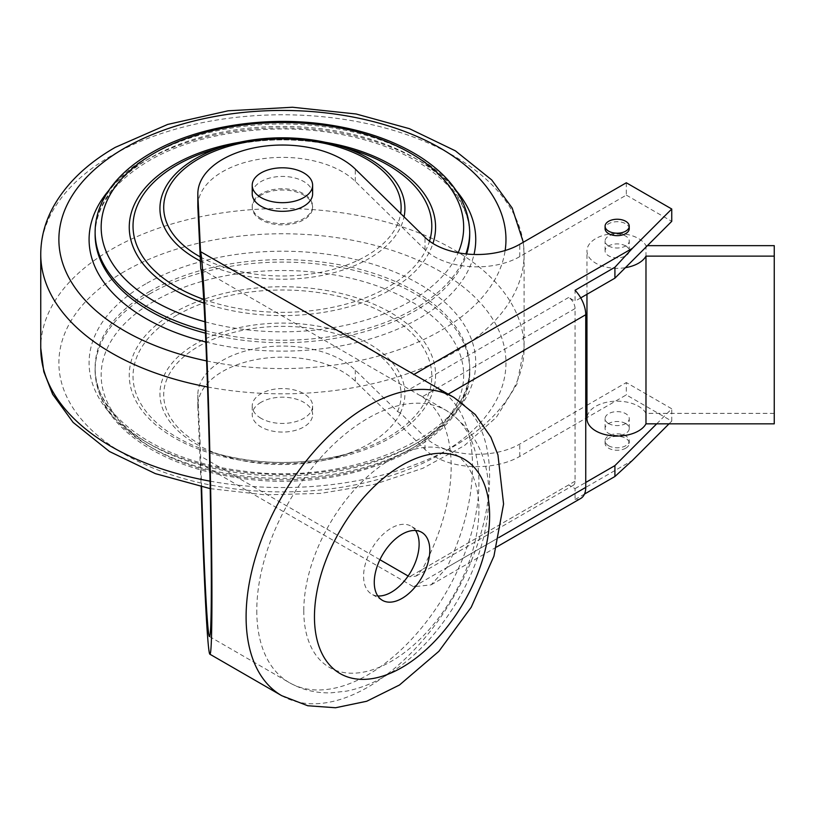 <?xml version="1.0" encoding="UTF-8"?>
<svg xmlns="http://www.w3.org/2000/svg" width="815" height="815" viewBox="0 0 815 815"><rect width="100%" height="100%" fill="white"/><g stroke="black" fill="none" stroke-linecap="round" stroke-linejoin="round"><path stroke-width="0.61" stroke-dasharray="4.08 3.06" d="M774.25 423.841L774.25 245.651M774.25 413.378L645.979 413.378A30.206 17.441 0 0 0 612.585 401.377A30.206 17.441 0 0 0 586.963 418.615M608.622 423.545A12.082 6.978 180 0 1 605.087 418.615A12.082 6.978 180 0 1 617.169 411.636A12.082 6.978 180 0 1 629.251 418.615A12.082 6.978 180 0 1 621.794 425.053A12.082 6.978 180 0 1 608.622 423.545M647.416 245.651L645.979 245.651A30.206 17.441 180 0 0 612.585 233.65A30.206 17.441 180 0 0 586.963 250.888A30.206 17.441 180 0 0 625.4 267.666M625.706 245.957A12.082 6.978 0 0 0 612.544 244.439A12.082 6.978 0 0 0 605.087 250.888A12.082 6.978 0 0 0 608.622 255.818A12.082 6.978 0 0 0 621.794 257.336A12.082 6.978 0 0 0 629.251 250.888A12.082 6.978 0 0 0 625.706 245.957M645.979 413.378L645.979 245.651M608.622 245.957A12.082 6.978 180 0 1 605.087 241.026A12.082 6.978 180 0 1 617.169 234.048A12.082 6.978 180 0 1 629.251 241.026A12.082 6.978 180 0 1 621.794 247.465A12.082 6.978 180 0 1 608.622 245.957M580.728 297.893L575.054 301.163L575.054 290.272M580.728 498.454A24.165 13.957 60 0 1 575.054 499.514L575.054 488.623L568.646 484.925A9.067 5.236 -120 0 0 573.179 485.373A9.067 5.236 -120 0 0 575.054 481.227L575.054 308.569A9.067 5.236 -120 0 0 568.646 297.465L575.054 301.163M200.775 268.838L422.241 396.793A157.081 90.689 -60 0 1 422.241 569.451L415.996 576.124L409.507 576.806L408.132 576.011M626.317 182.774L626.317 195.111L519.766 256.633A60.412 34.882 180 0 1 425.002 249.675L355.279 181.409A84.587 48.839 -0 0 0 260.148 159.098A84.587 48.839 -0 0 0 197.831 206.205M626.317 195.111L671.743 221.334M261.055 218.542A30.206 17.441 180 0 1 252.212 206.205A30.206 17.441 180 0 1 261.055 193.878A30.206 17.441 180 0 1 293.981 190.099A30.206 17.441 180 0 1 312.624 206.205A30.206 17.441 180 0 1 293.981 222.322A30.206 17.441 180 0 1 261.055 218.542M629.251 228.689A12.082 6.978 0 0 0 625.706 223.758A12.082 6.978 0 0 0 612.544 222.24A12.082 6.978 0 0 0 605.087 228.689M312.624 193.878A30.206 17.441 -0 0 0 303.781 181.541A30.206 17.441 -0 0 0 261.055 181.541A30.206 17.441 -0 0 0 252.212 193.878M669.013 423.841L671.743 421.121L626.317 394.898L519.766 456.42A60.412 34.882 180 0 1 425.002 449.462L355.279 381.196A84.587 48.839 0 0 0 260.148 358.885A84.587 48.839 0 0 0 197.831 405.992A84.587 48.839 0 0 0 197.862 407.337L201.173 486.82M201.6 486.912L200.307 446.314A122.719 70.854 0 0 0 225.011 456.288A122.719 70.854 0 0 0 339.814 456.288A122.719 70.854 0 0 0 400.44 413.083L425.002 437.135A60.412 34.882 0 0 0 519.766 444.083L585.741 405.992M400.44 413.083L397.588 411.524L355.279 370.091A84.587 48.839 0 0 0 260.148 347.781A84.587 48.839 0 0 0 197.831 394.898A84.587 48.839 0 0 0 197.862 396.233L200.307 446.314M432.561 385.118L446.865 394.908A172.189 99.41 -60 0 1 446.865 567.566L431.104 584.844L413.602 586.769L200.551 463.755M415.589 530.504A39.273 22.677 120 0 0 410.994 526.144A39.273 22.677 120 0 0 380.727 536.657A39.273 22.677 120 0 0 363.592 576.185A39.273 22.677 120 0 0 371.721 594.155A39.273 22.677 120 0 0 377.803 595.959M379.912 559.711L200.775 456.298M575.054 488.623L585.741 482.46M656.686 423.841L671.743 408.784L626.317 382.561L626.317 394.898M586.963 405.289L626.317 382.561M625.706 423.545A12.082 6.978 0 0 0 612.544 422.027A12.082 6.978 0 0 0 605.087 428.476A12.082 6.978 0 0 0 608.622 433.407A12.082 6.978 0 0 0 621.794 434.925A12.082 6.978 0 0 0 629.251 428.476A12.082 6.978 0 0 0 625.706 423.545M261.055 195.111A30.206 17.441 0 0 0 252.212 207.438A30.206 17.441 0 0 0 282.418 224.879A30.206 17.441 0 0 0 312.624 207.438A30.206 17.441 0 0 0 293.981 191.331A30.206 17.441 0 0 0 261.055 195.111M608.622 445.744A12.082 6.978 180 0 1 605.087 440.813A12.082 6.978 180 0 1 617.169 433.835A12.082 6.978 180 0 1 629.251 440.813A12.082 6.978 180 0 1 625.706 445.744A12.082 6.978 180 0 1 608.622 445.744M261.055 418.329A30.206 17.441 180 0 1 252.212 405.992A30.206 17.441 180 0 1 261.055 393.665A30.206 17.441 180 0 1 293.981 389.886A30.206 17.441 180 0 1 312.624 405.992A30.206 17.441 180 0 1 293.981 422.109A30.206 17.441 180 0 1 261.055 418.329M671.743 421.121L671.743 408.784M575.054 499.514L584.487 494.073M625.706 448.209A12.082 6.978 0 0 0 629.251 443.279A12.082 6.978 0 0 0 617.169 436.3A12.082 6.978 0 0 0 605.087 443.279A12.082 6.978 0 0 0 612.544 449.717A12.082 6.978 0 0 0 625.706 448.209M261.055 402.294A30.206 17.441 0 0 0 252.212 414.631A30.206 17.441 0 0 0 282.418 432.072A30.206 17.441 0 0 0 312.624 414.631A30.206 17.441 0 0 0 293.981 398.515A30.206 17.441 0 0 0 261.055 402.294M568.646 297.465L409.507 389.346M519.766 256.633L519.766 244.296M425.002 249.675L425.002 237.348M355.279 181.409L355.279 169.072M197.862 407.337L197.862 396.233M281.766 695.704A172.189 99.41 120 0 0 453.955 596.285A172.189 99.41 120 0 0 453.955 397.465M303.781 610.71A123.849 71.506 120 0 0 435.149 622.446A123.849 71.506 120 0 0 435.149 447.292A123.849 71.506 120 0 0 303.781 610.71M256.786 610.71A157.081 90.689 120 0 0 289.315 682.624A157.081 90.689 120 0 0 446.406 591.924A157.081 90.689 120 0 0 446.396 410.546A157.081 90.689 120 0 0 325.348 452.631A157.081 90.689 120 0 0 256.786 610.71M568.646 484.925L409.507 576.806M176.784 315.262A149.389 86.247 0 0 0 212.542 452.478A149.389 86.247 0 0 0 352.294 452.478A149.389 86.247 0 0 0 402.59 325.012A149.389 86.247 0 0 0 176.784 315.262M400.277 413.073A122.484 70.722 0 0 0 344.409 332.826A122.484 70.722 0 0 0 195.804 343.808A122.484 70.722 0 0 0 200.296 446.284M174.115 312.634A153.159 88.427 0 0 0 242.778 460.577A153.159 88.427 0 0 0 430.361 352.274A153.159 88.427 0 0 0 174.115 312.634M154.249 301.173A181.246 104.646 0 0 0 235.504 476.245A181.246 104.646 0 0 0 457.49 348.076A181.246 104.646 0 0 0 154.249 301.173M149.98 293.767A187.287 108.13 0 0 0 95.121 370.234A187.287 108.13 0 0 0 282.418 478.364A187.287 108.13 0 0 0 469.705 370.234A187.287 108.13 0 0 0 354.087 270.325A187.287 108.13 0 0 0 149.98 293.767M149.98 291.301A187.287 108.13 0 0 0 95.121 367.769A187.287 108.13 0 0 0 282.418 475.899A187.287 108.13 0 0 0 469.705 367.769A187.287 108.13 0 0 0 354.087 267.86A187.287 108.13 0 0 0 149.98 291.301M145.712 283.905A193.338 111.624 0 0 0 232.377 470.652A193.338 111.624 0 0 0 469.165 333.946A193.338 111.624 0 0 0 145.712 283.905M124.349 271.568A223.544 129.065 0 0 0 224.563 487.492A223.544 129.065 0 0 0 498.342 329.423A223.544 129.065 0 0 0 124.349 271.568M210.076 481.156A241.668 139.528 0 0 0 524.086 348.036A241.668 139.528 0 0 0 374.9 219.123A241.668 139.528 0 0 0 111.533 249.37A241.668 139.528 0 0 0 40.75 348.036M207.54 386.962A241.668 139.528 0 0 0 524.086 254.3A241.668 139.528 0 0 0 374.9 125.398A241.668 139.528 0 0 0 111.533 155.645A241.668 139.528 0 0 0 40.75 254.3M206.603 360.923A223.544 129.065 0 0 0 505.147 250.511M456.257 190.669A193.338 111.624 0 0 0 145.712 160.575A193.338 111.624 0 0 0 108.568 190.669M205.849 341.994A193.338 111.624 0 0 0 474.004 254.463M149.98 158.11A187.287 108.13 0 0 0 95.121 234.577C95.498 206.755 113.367 182.193 148.727 160.881C193.206 134.73 262.512 123.157 324.869 131.765C365.232 137.348 398.871 149.064 425.776 166.902C454.862 187.155 469.511 209.71 469.705 234.577A187.287 108.13 0 0 0 354.087 134.669A187.287 108.13 0 0 0 149.98 158.11M205.462 333.152A187.287 108.13 0 0 0 466.659 253.995M469.705 232.102A187.287 108.13 0 0 0 354.087 132.203A187.287 108.13 0 0 0 149.98 155.645A187.287 108.13 0 0 0 95.121 232.102M205.349 330.656A187.287 108.13 0 0 0 465.864 253.913M204.932 321.772A181.246 104.646 0 0 0 458.162 252.762M203.954 303.119A153.159 88.427 0 0 0 432.948 243.481M325.43 142.309A153.159 88.427 0 0 0 239.406 142.309M203.74 299.411A149.389 86.247 0 0 0 429.505 241.159M352.294 149.858A149.389 86.247 0 0 0 212.542 149.858C259.129 136.563 305.707 136.563 352.294 149.858M200.409 261.055A122.484 70.722 0 0 0 325.531 274.716A122.484 70.722 0 0 0 404.057 216.841M200.215 256.888A118.715 68.541 0 0 0 324.075 271.619A118.715 68.541 0 0 0 400.664 213.52M355.279 381.196L355.279 370.091M425.002 449.462L425.002 437.135M413.602 586.769L632.42 460.434M519.766 456.42L519.766 444.083M446.865 567.566L498.974 537.482M446.865 394.908L448.199 394.144M575.054 481.227L422.241 569.451M575.054 308.569L422.241 396.793M397.588 411.524A118.715 68.541 0 0 0 330.666 332.276A118.715 68.541 0 0 0 183.915 356.644A118.715 68.541 0 0 0 200.154 444.307M586.963 294.296L586.963 250.888M629.251 250.888L629.251 241.026M605.087 250.888L605.087 241.026M421.671 532.307L410.994 526.144M382.398 600.329L371.721 594.155M209.486 636.535L289.315 682.624C302.12 689.847 315.965 693.249 330.849 692.852L346.548 691.12C360.587 688.308 374.238 682.827 387.512 674.688C442.474 641.925 487.095 565.121 488.582 501.001C490.508 461.158 476.449 431.003 446.396 410.546L417.402 393.798M339.814 456.288L352.294 452.478C305.707 465.773 259.129 465.773 212.542 452.478L225.011 456.288M95.121 370.234C96.007 399.625 112.602 424.758 144.907 445.622C169.938 461.341 200.113 471.936 235.433 477.407C347.547 496.59 472.863 442.331 469.705 370.234L469.705 367.769C474.962 430.615 353.476 488.379 239.967 470.571C155.889 460.455 93.042 413.5 95.121 367.769L95.121 370.234M210.219 488.633L264.926 494.837L320.55 493.411L374.156 484.416L422.914 468.268L464.326 445.652L496.304 417.341L516.883 384.242L524.086 348.036L524.086 254.3L523.301 242.259M252.212 206.205L252.212 207.438M312.624 206.205L312.624 207.438M431.104 584.844L496.61 547.018M415.996 576.124L573.179 485.373M197.831 405.992L197.831 394.898M629.251 443.279L629.251 440.813M605.087 443.279L605.087 440.813M252.212 405.992L252.212 414.631M312.624 405.992L312.624 414.631M629.251 428.476L629.251 418.615M605.087 428.476L605.087 418.615"/><path stroke-width="1.22" d="M586.963 294.296L586.963 418.615A30.206 17.441 0 0 0 612.585 435.852A30.206 17.441 0 0 0 645.979 423.841L774.25 423.841L774.25 256.124L645.979 256.124A30.206 17.441 180 0 1 625.4 267.666M647.416 245.651L774.25 245.651L774.25 256.124M645.979 423.841L645.979 256.124M201.173 486.82C203.801 580.097 207.672 654.323 209.913 654.221C211.228 654.088 211.9 635.068 211.931 597.15C211.931 543.136 210.301 457.46 207.907 384.558C205.502 311.666 202.538 258.1 200.551 251.641L197.862 195.213A84.587 48.839 180 0 1 197.831 193.878A84.587 48.839 180 0 1 260.148 146.761A84.587 48.839 180 0 1 355.279 169.072L425.002 237.348A60.412 34.882 0 0 0 519.766 244.296L626.317 182.774L671.743 208.997L671.743 221.334L614.918 278.16L580.728 297.893M197.831 193.878L197.831 206.205A84.587 48.839 -0 0 0 197.862 207.55L200.775 268.838C202.568 272.291 205.309 320.366 207.55 387.482C209.791 454.597 211.319 534.426 211.329 584.467C211.299 619.064 210.688 636.413 209.486 636.535C207.468 636.576 203.995 570.663 201.6 486.912M614.918 278.16L614.918 267.259L575.054 290.272A24.165 13.957 60 0 1 585.741 314.733L585.741 487.39A24.165 13.957 60 0 1 580.728 498.454L496.61 547.018M671.743 208.997L632.42 248.31L614.918 267.259M200.551 251.641L453.955 397.465A172.189 99.41 120 0 0 321.263 443.594A172.189 99.41 120 0 0 246.099 616.874A172.189 99.41 120 0 0 281.766 695.704L307.724 705.739L335.525 707.756L366.709 701.257L399.472 685.008L438.888 651.307L471.223 607.236L493.941 556.136L503.578 504.006L497.934 454.862L490.844 437.135L475.298 414.57L453.955 397.465M605.087 226.224L605.087 228.689A12.082 6.978 0 0 0 612.544 235.138A12.082 6.978 0 0 0 625.706 233.62A12.082 6.978 0 0 0 629.251 228.689L629.251 226.224A12.082 6.978 180 0 1 625.706 231.154A12.082 6.978 180 0 1 612.544 232.672A12.082 6.978 180 0 1 605.087 226.224A12.082 6.978 180 0 1 617.169 219.245A12.082 6.978 180 0 1 629.251 226.224M252.212 185.239L252.212 193.878A30.206 17.441 -0 0 0 282.418 211.319A30.206 17.441 -0 0 0 312.624 193.878L312.624 185.239A30.206 17.441 0 0 0 293.981 169.133A30.206 17.441 0 0 0 261.055 172.912A30.206 17.441 0 0 0 252.212 185.239A30.206 17.441 0 0 0 282.418 202.68A30.206 17.441 0 0 0 312.624 185.239M374.268 582.348A39.273 22.677 120 0 0 382.398 600.329A39.273 22.677 120 0 0 421.671 577.652A39.273 22.677 120 0 0 421.671 532.307A39.273 22.677 120 0 0 391.414 542.831A39.273 22.677 120 0 0 374.268 582.348M377.803 595.959A39.273 22.677 120 0 0 410.994 571.488A39.273 22.677 120 0 0 415.589 530.504M408.132 576.011L379.912 559.711M585.741 482.46L614.918 465.61L656.686 423.841M585.741 405.992L586.963 405.289M584.487 494.073L614.918 476.5L632.42 460.434L669.013 423.841M614.918 476.5L614.918 465.61M413.602 374.645L632.42 248.31M197.862 207.55L197.862 195.213M314.458 616.874A123.849 71.506 120 0 0 445.825 628.61A123.849 71.506 120 0 0 445.825 453.456A123.849 71.506 120 0 0 314.458 616.874M523.301 242.259L512.187 208.049L491.73 179.942L455.381 150.836L409.446 128.689L356.124 113.988L292.483 107.244L228.129 110.799L167.656 124.44L115.282 147.352C86.492 163.907 65.577 184.221 52.527 208.273C44.744 223.004 40.821 238.347 40.75 254.3L40.75 348.036A241.668 139.528 0 0 0 210.076 481.156M40.75 254.3A241.668 139.528 0 0 0 207.54 386.962M505.147 250.511A223.544 129.065 0 0 0 376.693 122.484A223.544 129.065 0 0 0 124.349 148.249A223.544 129.065 0 0 0 206.603 360.923M108.568 190.669A193.338 111.624 0 0 0 205.849 341.994M474.004 254.463A193.338 111.624 0 0 0 456.257 190.669M465.864 253.913A187.287 108.13 0 0 0 469.705 232.102C468.829 202.711 452.233 177.578 419.929 156.714C394.898 140.995 364.723 130.4 329.403 124.929C267.065 115.16 196.955 126.05 151.233 152.884C128.801 165.863 112.827 181.419 103.291 199.553C97.882 210.087 95.151 220.936 95.121 232.102L95.121 234.577A187.287 108.13 0 0 0 205.462 333.152M466.659 253.995A187.287 108.13 0 0 0 469.705 234.577L469.705 232.102M95.121 232.102A187.287 108.13 0 0 0 205.349 330.656M458.162 252.762A181.246 104.646 0 0 0 371.885 136.166A181.246 104.646 0 0 0 154.249 153.179A181.246 104.646 0 0 0 204.932 321.772M239.406 142.309A153.159 88.427 0 0 0 174.115 164.65A153.159 88.427 0 0 0 203.954 303.119M432.948 243.481A153.159 88.427 0 0 0 325.43 142.309M404.057 216.841A122.484 70.722 0 0 0 339.712 146.017A122.484 70.722 0 0 0 225.123 146.017L212.542 149.858A149.389 86.247 0 0 0 176.784 165.109A149.389 86.247 0 0 0 203.74 299.411M429.505 241.159A149.389 86.247 0 0 0 352.294 149.858L339.712 146.017C301.519 135.076 263.316 135.076 225.123 146.017A122.484 70.722 0 0 0 195.804 158.518A122.484 70.722 0 0 0 200.409 261.055M400.664 213.52A118.715 68.541 0 0 0 332.673 145.345A118.715 68.541 0 0 0 198.473 158.976A118.715 68.541 0 0 0 200.215 256.888M498.974 537.482L585.741 487.39M448.199 394.144L585.741 314.733M209.913 654.221L281.766 695.704M40.75 348.036L43.776 371.63L52.649 394.287L73.095 422.394L109.454 451.5L155.39 473.647L210.219 488.633"/></g></svg>

